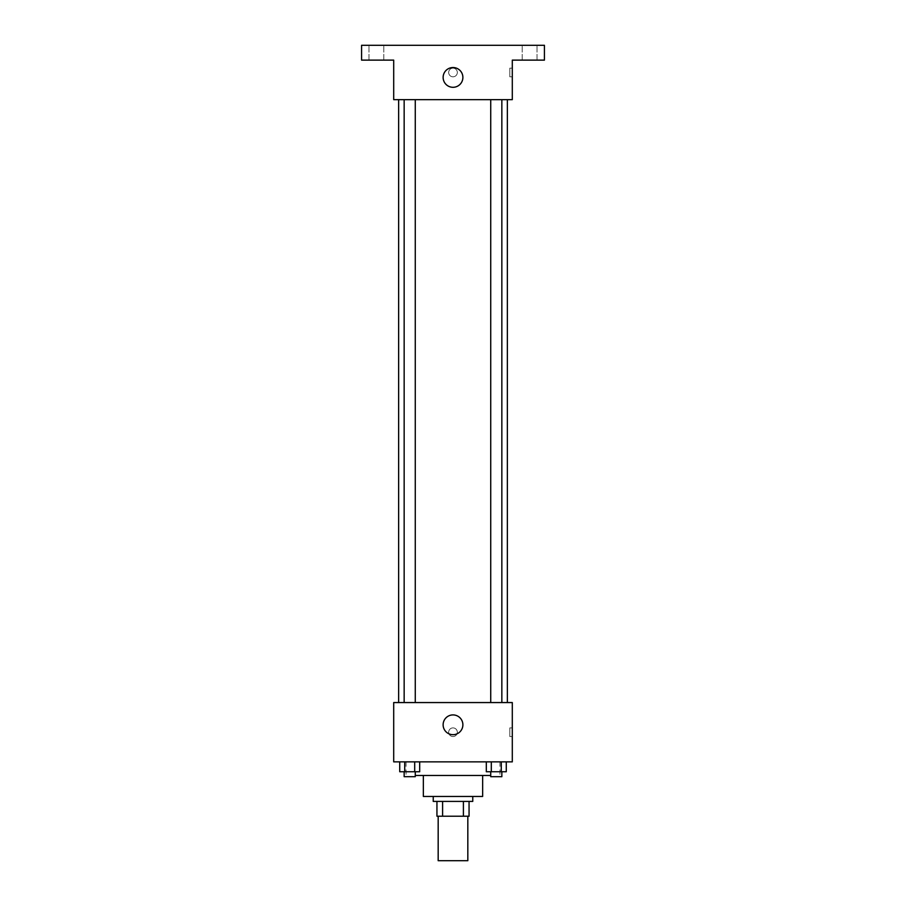 <?xml version="1.0" encoding="UTF-8"?>
<svg xmlns="http://www.w3.org/2000/svg" width="906" height="906" viewBox="0 0 906 906"><rect width="100%" height="100%" fill="white"/><g stroke="black" fill="none" stroke-linecap="round" stroke-linejoin="round"><path stroke-width="0.68" stroke-dasharray="4.53 3.4" d="M467.824 860.7L438.176 860.7M467.824 816.227L438.176 816.227L467.824 816.227M442.604 816.227L436.941 816.227L436.941 801.402L442.604 801.402L442.604 816.227L469.059 816.227M463.396 801.402L442.604 801.402L463.396 801.402L463.396 816.227M442.604 801.402L436.941 801.402M433.238 801.402L472.762 801.402M423.351 796.453L482.649 796.453M415.265 775.457L490.735 775.457M453 761.867L406.058 761.867L453 761.867M399.727 761.867L399.727 771.742L404.722 771.742L399.727 771.742L404.722 771.742L404.722 761.867L414.699 761.867L399.727 761.867L419.693 761.867L404.722 761.867L404.722 771.742L419.693 771.742L414.699 771.742L419.693 771.742L419.693 761.867L414.699 761.867L419.693 761.867L414.699 761.867L414.699 771.742L404.722 771.742L414.699 771.742L414.699 761.867L419.693 761.867L404.722 761.867L419.693 761.867M393.702 761.867L512.298 761.867L512.298 702.558L393.702 702.558L393.702 761.867M486.307 761.867L486.307 771.742L491.301 771.742L486.307 771.742L491.301 771.742L491.301 761.867L501.278 761.867L486.307 761.867L506.273 761.867L491.301 761.867L491.301 771.742L506.273 771.742L501.278 771.742L506.273 771.742L506.273 761.867L501.278 761.867L506.273 761.867L501.278 761.867L501.278 771.742L491.301 771.742L501.278 771.742L501.278 761.867L506.273 761.867L491.301 761.867L506.273 761.867M457.326 732.218A4.326 4.326 0 0 0 450.837 728.469A4.326 4.326 0 0 0 450.837 735.955A4.326 4.326 0 0 0 457.326 732.218A4.326 4.326 0 0 0 450.837 728.469A4.326 4.326 0 0 0 450.837 735.955A4.326 4.326 0 0 0 457.326 732.218M507.36 702.558L398.64 702.558L507.36 702.558M415.265 702.558L404.155 702.558L415.265 702.558L404.155 702.558L415.265 702.558L415.265 99.66L404.155 99.66L415.265 99.66M501.845 702.558L490.735 702.558L501.845 702.558L490.735 702.558L501.845 702.558L501.845 99.66L490.735 99.66L501.845 99.66M393.702 736.533L393.702 727.892L393.702 736.533M512.298 727.892L512.298 736.533L512.298 727.892L509.806 727.892L509.806 736.533L509.806 727.892M462.887 724.8A9.887 9.887 0 0 1 448.062 733.362A9.887 9.887 0 0 1 448.062 716.238A9.887 9.887 0 0 1 462.887 724.8M507.36 99.66L398.64 99.66L507.36 99.66M393.702 99.66L512.298 99.66L512.298 60.124L544.427 60.124L544.427 45.3L361.573 45.3L361.573 60.124L393.702 60.124L393.702 99.66M457.326 72.48A4.326 4.326 0 0 0 450.837 68.731A4.326 4.326 0 0 0 450.837 76.229A4.326 4.326 0 0 0 457.326 72.48A4.326 4.326 0 0 0 450.837 68.731A4.326 4.326 0 0 0 450.837 76.229A4.326 4.326 0 0 0 457.326 72.48M393.702 76.806L393.702 68.154L393.702 76.806M512.298 68.154L512.298 76.806L512.298 68.154L509.806 68.154L509.806 76.806L509.806 68.154M462.887 77.418A9.887 9.887 0 0 1 448.062 85.979A9.887 9.887 0 0 1 448.062 68.867A9.887 9.887 0 0 1 462.887 77.418M376.398 60.124L383.816 60.124L376.398 60.124M529.602 60.124L522.184 60.124L529.602 60.124M376.398 45.3L383.816 45.3L376.398 45.3M529.602 45.3L522.184 45.3L529.602 45.3M501.845 771.742L490.735 771.742L501.845 771.742L490.735 771.742L501.845 771.742L501.845 776.691L490.735 776.691L501.845 776.691L490.735 776.691L490.735 771.742M415.265 771.742L404.155 771.742L415.265 771.742L404.155 771.742L415.265 771.742L415.265 776.691L404.155 776.691L415.265 776.691L404.155 776.691L404.155 771.742M501.278 761.867L501.278 771.742M491.301 761.867L491.301 771.742M414.699 761.867L414.699 771.742M404.722 761.867L404.722 771.742M406.058 761.867L406.058 775.457M499.942 761.867L499.942 775.457M509.806 736.533L512.298 736.533M404.155 99.66L404.155 702.558M490.735 99.66L490.735 702.558M509.806 76.806L512.298 76.806M383.816 60.124L383.816 45.3L383.816 60.124M368.991 60.124L368.991 45.3L368.991 60.124M537.009 60.124L537.009 45.3L537.009 60.124M522.184 60.124L522.184 45.3L522.184 60.124"/><path stroke-width="1.36" d="M438.176 816.227L438.176 860.7L467.824 860.7L467.824 816.227M463.396 801.402L463.396 816.227L436.941 816.227L436.941 801.402M463.396 816.227L469.059 816.227L469.059 801.402L469.059 816.227M472.762 796.453L472.762 801.402L433.238 801.402L433.238 796.453M442.604 801.402L442.604 816.227M482.649 775.457L482.649 796.453L423.351 796.453L423.351 775.457M490.735 775.457L415.265 775.457M512.298 761.867L393.702 761.867L393.702 702.558L512.298 702.558L512.298 761.867M462.887 724.8A9.887 9.887 0 0 1 448.062 733.362A9.887 9.887 0 0 1 448.062 716.238A9.887 9.887 0 0 1 462.887 724.8M507.36 99.66L507.36 702.558M490.735 702.558L490.735 99.66M415.265 99.66L415.265 702.558M512.298 99.66L393.702 99.66L393.702 60.124L361.573 60.124L361.573 45.3L544.427 45.3L544.427 60.124L512.298 60.124L512.298 99.66M462.887 77.418A9.887 9.887 0 0 1 448.062 85.979A9.887 9.887 0 0 1 448.062 68.867A9.887 9.887 0 0 1 462.887 77.418M506.273 761.867L506.273 771.742L486.307 771.742L486.307 761.867M501.278 761.867L501.278 771.742M491.301 761.867L491.301 771.742M501.845 771.742L501.845 776.691L490.735 776.691L490.735 771.742M419.693 761.867L419.693 771.742L399.727 771.742L399.727 761.867M414.699 761.867L414.699 771.742M404.722 761.867L404.722 771.742M415.265 771.742L415.265 776.691L404.155 776.691L404.155 771.742M398.64 99.66L398.64 702.558M501.845 702.558L501.845 99.66M404.155 99.66L404.155 702.558"/></g></svg>
